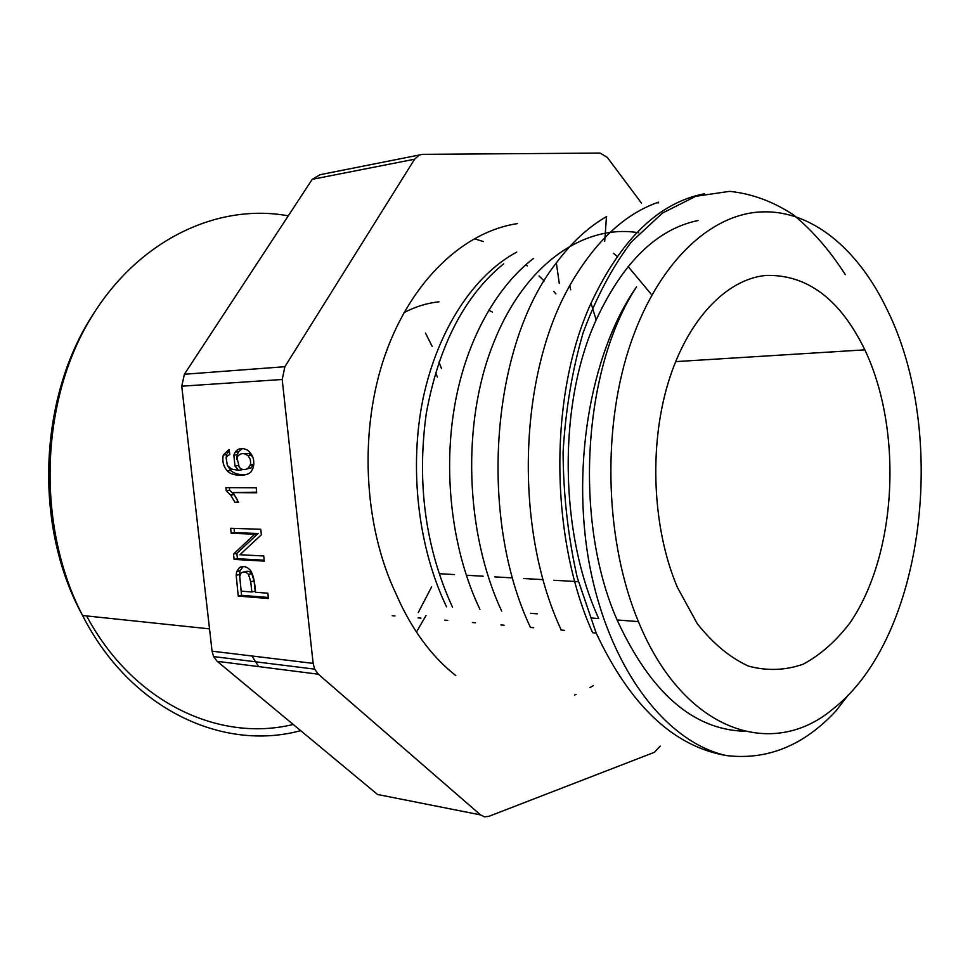 <?xml version="1.0" encoding="UTF-8"?>
<svg xmlns="http://www.w3.org/2000/svg" width="970" height="970" viewBox="0 0 970 970"><rect width="100%" height="100%" fill="white"/><g stroke="black" fill="none" stroke-linecap="round" stroke-linejoin="round"><path stroke-width="1.45" d="M256.153 487.801L225.901 487.631L226.265 490.784L230.702 495.161L235.007 502.399L238.547 502.448L233.03 492.578L256.71 492.796L256.153 487.801M264.301 561.096L263.731 555.98L239.905 554.743L261.379 534.773L260.76 529.28L230.605 528.262L231.175 533.282L254.746 534.167L233.515 554.064L234.109 559.423L264.301 561.096M268.447 598.526L267.865 593.203L255.437 592.246C254.952 581.915 253.243 574.555 250.321 570.154C246.792 566.529 243.191 565.643 239.517 567.486L236.668 571.475L236.183 575.258L238.244 596.089L268.447 598.526M419.416 154.97L320.1 174.697L312.219 179.341L184.385 374.262L181.742 386.193L212.078 651.173L213.582 656.569L217.183 661.322L377.548 794.478L480.55 814.909L484.491 816.825L488.844 816.352L654.35 752.32L660.243 746.076M641.522 203.166L607.22 157.31L600.03 153.066L422.544 154.351L419.307 155.006L414.59 159.213L284.889 366.708L282.197 379.488L313.14 663.371L314.668 669.142L318.342 674.211L480.55 814.909M229.005 449.534L223.27 455.063C222.045 461.223 223.427 466.558 227.429 471.044C231.842 476.331 247.75 476.925 251.375 471.323L253.303 467.491C254.819 460.132 252.843 454.336 247.374 450.092C242.245 447.522 238.183 448.213 235.201 452.178L233.819 455.185L235.019 466.024L238.523 470.365L231.442 469.019L227.356 465.394L226.143 458.034L226.931 456.337L229.841 454.433L229.005 449.534M258.614 666.596L251.994 655.987M593.397 685.572L589.954 687.597M576.095 694.411L574.701 694.993M455.815 675.605C433.651 658.181 415.136 634.077 400.283 603.291L396.124 594.052C362.889 524.479 359.082 428.776 385.345 354.292C411.729 279.748 464.448 231.369 517.58 223.585M651.015 293.995L628.111 266.532M617.15 256.359L613.404 253.255M488.674 310.23L492.457 312.073M403.957 312.643C415.354 306.702 427.018 303.089 438.937 301.803M555.907 293.934L553.797 291.424M544.231 281.033L539.005 275.941M527.389 265.974L525.813 264.749M483.339 241.554L474.682 238.862M848.386 694.86L835.922 710.949C803.875 745.53 767.367 760.407 726.409 755.581C668.463 742.959 612.519 673.665 591.203 573.331C570.105 473.542 589.02 354.79 636.562 286.829C582.849 368.43 573.306 520.708 617.102 619.975C650.482 692.41 692.822 729.488 744.16 731.235M596.15 633.034L592.634 632.731C549.469 536.895 548.887 394.438 591.142 302.967C621.176 238.959 658.957 202.56 704.475 193.745M561.157 629.882C513.53 527.474 518.695 374.772 570.033 285.107C595.156 241.506 624.668 213.849 658.569 202.148M530.444 627.432C477.652 515.737 491.475 344.289 556.525 262.688C571.779 242.27 588.487 226.895 606.674 216.54M845.343 274.704C830.15 250.915 812.909 231.018 793.63 215C773.393 201.59 752.065 193.709 729.658 191.357L695.805 196.279L662.498 213.048L631.349 241.966C612.264 267.174 596.198 297.402 583.164 332.649C572.215 370.164 565.51 410.14 563.073 452.59C563.4 495.415 568.129 537.028 577.223 577.417L596.162 633.01C630.245 705.626 673.653 746.476 726.409 755.581M516.767 252.091C473.906 274.971 437.87 329.424 423.126 398.27C408.819 467.552 417.985 547.274 446.539 606.844M452.541 607.305C425.466 548.05 416.7 483.521 426.23 413.741C438.683 345.659 464.497 295.692 503.672 263.828M479.932 609.342C452.82 552.706 443.217 477.737 453.875 410.504C464.484 343.259 495.367 287.823 533.415 258.493M638.709 232.764C584.558 223.731 524.77 263.355 493.378 343.428C461.465 422.859 465.115 532.76 501.672 611.076M591.615 618.011L598.72 618.557C558.865 531.705 558.065 402.805 596.211 319.833C623.079 262.13 657.029 229.029 698.048 220.529M832.903 708.997C772.205 760.371 683.401 731.78 638.43 621.612C605.801 543.552 601.679 433.845 628.621 349.552C655.611 265.149 709.034 214.164 761.038 211.945C811.441 209.471 858.22 249.157 886.895 309.188C948.793 433.25 924.628 637.654 832.903 708.997M400.283 603.291L396.124 594.052M766.264 275.407C807.367 274.474 840.238 299.293 864.852 349.843C903.252 430.85 897.044 554.222 850.047 622.776C836.116 641.073 820.511 654.871 803.221 664.171C785.288 670.476 766.991 671.107 748.355 666.063C729.949 657.599 712.926 643.462 697.272 623.661L677.387 587.335C652.664 529.268 648.724 447.837 667.869 383.817C687.075 319.748 726.53 278.899 766.264 275.407M246.865 468.983L251.181 467.892L253.849 463.805M247.799 468.449C244.622 470.256 241.772 469.856 239.238 467.261L237.044 457.913L237.977 455.948C240.996 452.917 244.379 452.869 248.102 455.815L250.224 459.307L250.672 462.775L250.151 465.37L247.799 468.449L251.181 467.892M252.758 456.918L248.938 453.572L243.421 453.657M246.04 474.633C239.25 475.07 234.17 473.687 230.799 470.486L227.574 465.709M226.143 458.022L226.64 454.542L229.162 450.492M236.753 459.501L237.201 454.651L238.584 451.656L242.367 448.552M238.523 470.365L241.894 469.807L240.16 468.158M251.873 591.967L241.154 591.142L239.735 576.192L241.13 573.003C243.628 571.257 246.077 571.718 248.465 574.361L250.721 581.697L251.873 591.967L255.195 591.215L254.055 580.957L251.8 573.634C249.605 571.136 247.253 570.602 244.755 572.021M268.338 597.471L241.566 595.337L239.505 574.531L240.002 570.76L243.288 566.529M238.244 596.089L241.566 595.337M236.183 575.258L239.505 574.531M264.192 560.199L237.456 558.732L236.85 553.373L258.105 533.5L234.51 532.627L234.037 528.371M234.109 559.423L237.456 558.732M231.175 533.282L234.51 532.627M254.746 534.167L258.105 533.5M233.515 554.064L236.85 553.373M226.265 490.784L229.623 490.202L229.332 487.643M237.444 499.914L234.073 494.567L229.623 490.202M235.007 502.399L238.293 501.805M233.03 492.578L256.638 492.166M313.14 663.371L212.078 651.173M282.197 379.488L181.742 386.193M293.207 724.444C219.826 742.583 133.035 703.141 86.633 615.938M425.442 333.025L432.183 346.387M438.961 362.04L441.52 368.697M426 615.562L416.833 631.361M288.284 215.837C215.498 202.415 132.951 242.076 86.209 326.078C39.467 409.861 37.866 529.571 82.583 615.513C130.429 709.773 223.427 751.738 300.664 730.64M284.889 366.708L184.385 374.262M414.59 159.213L312.219 179.341M318.342 674.211L217.183 661.322M248.102 455.815L251.497 455.282M250.151 465.37L253.546 464.812M227.429 471.044L230.799 470.486M235.201 452.178L238.584 451.656M235.019 466.024L238.014 465.539M250.721 581.697L254.055 580.957M248.465 574.361L251.8 573.634M239.517 567.486L242.852 566.771M230.702 495.161L234.073 494.567M209.52 628.875L82.583 615.513C33.21 526.055 38.921 398.27 92.15 315.856M314.668 669.142L213.582 656.569M418.288 612.543L431.589 586.935M437.409 377.112L435.603 372.529M564.37 630.33L560.987 630.039M533.706 627.723L530.432 627.444M504.073 625.201L500.908 624.935M475.421 622.764L472.366 622.51M447.728 620.412L444.769 620.157M420.919 618.132L418.046 617.89M394.96 615.926L392.183 615.683M537.271 613.828L530.638 613.319M638.43 621.612L617.102 619.975M596.101 319.736L590.985 303.028M570.736 289.775L569.729 285.604M658.06 203.033L658.193 202.245M559.29 283.458L556.319 262.724M604.698 241.348L606.48 216.601M864.852 349.843L675.593 361.628M577.938 581.648L553.906 580.266M543.176 579.66L523.63 578.532M512.572 577.902L494.639 576.871M483.157 576.216L466.291 575.258M454.518 574.579L439.434 573.719M253.728 464.254L250.333 464.812M226.64 454.542L223.27 455.063M237.201 454.651L233.819 455.185M240.002 570.76L236.668 571.475"/></g></svg>
